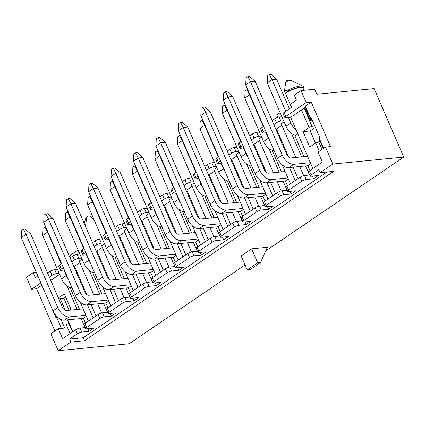 <?xml version="1.0" encoding="UTF-8"?>
<svg xmlns="http://www.w3.org/2000/svg" width="425" height="425" viewBox="0 0 425 425"><rect width="100%" height="100%" fill="white"/><g stroke="black" fill="none" stroke-linecap="round" stroke-linejoin="round"><path stroke-width="0.64" d="M101.655 312.997L97.697 303.848M93.776 294.785L79.183 261.067L82.052 259.117M89.436 270.672L99.625 294.212M103.546 303.275L107.477 312.354L102.462 312.848L104.189 316.837L111.499 316.12L116.285 312.864L108.975 313.581A3.368 0.834 -23.4 0 1 108.131 313.395A3.368 0.834 -23.4 0 1 109.071 312.269L122.241 303.317A3.368 0.834 -23.4 0 1 126.634 301.58L133.944 300.863L138.731 297.606L131.426 298.323A3.368 0.834 -23.4 0 1 130.581 298.132A3.368 0.834 -23.4 0 1 131.522 297.006L144.686 288.054A3.368 0.834 -23.4 0 1 149.085 286.317L156.389 285.6L161.181 282.343L153.871 283.061A3.368 0.834 -23.4 0 1 153.027 282.875A3.368 0.834 -23.4 0 1 153.967 281.748L167.137 272.797A3.368 0.834 -23.4 0 1 171.53 271.06L178.84 270.337L183.627 267.086L176.317 267.803A3.368 0.834 -23.4 0 1 175.472 267.612A3.368 0.834 -23.4 0 1 176.412 266.486L189.582 257.534A3.368 0.834 -23.4 0 1 193.975 255.797L201.285 255.08L206.072 251.823L198.767 252.54A3.368 0.834 -23.4 0 1 197.917 252.354A3.368 0.834 -23.4 0 1 198.857 251.228L212.027 242.271A3.368 0.834 -23.4 0 1 216.421 240.534L223.731 239.817L228.517 236.56L221.212 237.283A3.368 0.834 -23.4 0 1 220.368 237.092A3.368 0.834 -23.4 0 1 221.308 235.965L234.478 227.014A3.368 0.834 -23.4 0 1 238.871 225.277L246.176 224.559L250.968 221.303L243.658 222.02A3.368 0.834 -23.4 0 1 242.813 221.829A3.368 0.834 -23.4 0 1 243.753 220.702L256.923 211.751A3.368 0.834 -23.4 0 1 261.317 210.014L268.627 209.297L273.413 206.04L266.103 206.757A3.368 0.834 -23.4 0 1 265.258 206.571A3.368 0.834 -23.4 0 1 266.199 205.445L279.368 196.493A3.368 0.834 -23.4 0 1 283.762 194.756L291.072 194.039L295.858 190.782L288.554 191.5A3.368 0.834 -23.4 0 1 287.704 191.308A3.368 0.834 -23.4 0 1 288.649 190.182L301.814 181.231A3.368 0.834 -23.4 0 1 306.212 179.493L313.517 178.776L318.309 175.52L310.999 176.237A3.368 0.834 -23.4 0 1 310.154 176.051A3.368 0.834 -23.4 0 1 311.095 174.925L318.798 169.681L320.094 172.678L332.817 164.029L403.75 157.064L374.122 88.602L316.8 94.228L314.643 89.239L301.027 90.578L306.212 102.552L285.786 116.439L284.059 112.45A3.368 0.834 156.6 0 0 283.119 113.576L284.846 117.566A3.368 0.834 -23.4 0 1 285.786 116.439M124.1 297.734L120.142 288.586M116.222 279.528L101.628 245.809L104.497 243.86M111.887 255.409L122.071 278.954M125.991 288.012L129.923 297.096L124.907 297.585L126.634 301.58M146.545 282.476L142.587 273.328M138.667 264.265L124.073 230.547L126.942 228.597M134.332 240.146L144.521 263.691M148.442 272.749L152.368 281.833L147.353 282.328L149.085 286.317M168.996 267.213L165.033 258.065M161.117 249.008L146.524 215.284L149.387 213.334M156.777 224.889L166.967 248.434M170.887 257.492L174.818 266.571L169.803 267.065L171.53 271.06M191.441 251.951L187.483 242.803M183.563 233.745L168.969 200.026L171.838 198.077M179.228 209.626L189.412 233.171M193.333 242.229L197.264 251.313L192.249 251.802L193.975 255.797M213.887 236.693L209.929 227.545M206.008 218.487L191.415 184.763L194.283 182.814M201.673 194.368L211.863 217.908M215.783 226.971L219.709 236.05L214.694 236.544L216.421 240.534M236.332 221.43L232.374 212.282M228.453 203.224L213.865 169.506L216.729 167.556M224.118 179.106L234.308 202.651M238.228 211.708L242.16 220.793L237.139 221.282L238.871 225.277M258.783 206.173L254.825 197.025M250.904 187.962L236.311 154.243L239.179 152.293M246.564 163.843L256.753 187.388M260.674 196.451L264.605 205.53L259.59 206.024L261.317 210.014M281.228 190.91L277.27 181.762M273.349 172.704L258.756 138.98L261.625 137.036M269.014 148.585L279.198 172.13M283.119 181.188L287.05 190.267L282.035 190.761L283.762 194.756M303.673 175.647L299.715 166.504M295.795 157.441L281.201 123.723L284.07 121.773M291.46 133.322L301.649 156.867M305.57 165.925L309.496 175.01L304.481 175.504L306.212 179.493M79.475 309.251L70.438 288.368L71.873 287.39M101.92 293.988L92.884 273.105L94.323 272.127M124.366 278.726L115.329 257.848L116.769 256.87M146.811 263.468L137.774 242.585L139.214 241.607M169.262 248.205L160.225 227.327L161.659 226.35M191.707 232.948L182.67 212.064L184.11 211.087M214.152 217.685L205.116 196.802L206.555 195.824M236.597 202.422L227.566 181.544L229.001 180.567M259.048 187.165L250.012 166.281L251.451 165.304M281.493 171.902L272.457 151.024L273.897 150.046M85.483 323.138L83.39 318.309L86.333 316.306M87.895 328.711L89.048 331.383L93.84 328.127L86.53 328.844A3.368 0.834 -23.4 0 1 85.685 328.652A3.368 0.834 -23.4 0 1 86.626 327.526L99.795 318.575A3.368 0.834 -23.4 0 1 104.189 316.837M327.048 171.998L83.252 337.737L69.642 339.076L77.35 333.837A3.368 0.834 -23.4 0 1 81.743 332.1L89.048 331.383M69.642 339.076L70.938 342.072L58.214 350.715L50.873 333.752L58.283 328.716L62.602 338.693L75.618 329.842A3.368 0.834 -23.4 0 1 80.017 328.105L81.743 332.1M66.991 285.929L77.18 309.474M81.101 318.532L85.032 327.617L80.017 328.105M59.601 274.38L50.772 280.383M58.374 297.946L64.334 293.893L71.033 309.363L69.801 310.197M67.724 319.844L72.861 331.718M57.428 269.354L54.708 269.625A3.368 0.834 156.6 0 0 50.315 271.363L52.041 275.352L49.374 277.164M40.896 282.928L31.615 289.239L26.43 277.265L33.166 272.685L35.323 277.674L37.873 275.942M50.315 271.363L47.648 273.169M59.155 273.349L56.435 273.615A3.368 0.834 -23.4 0 0 52.041 275.352M54.915 331.006L36.63 288.745L31.615 289.239M36.63 288.745L41.868 285.186M107.929 307.881L105.841 303.046L108.779 301.049M110.341 313.448L111.499 316.12M85.685 328.652L83.959 324.663A3.368 0.834 -23.4 0 1 84.899 323.537L98.069 314.585A3.368 0.834 -23.4 0 1 102.462 312.848M87.476 304.853L93.139 317.932M88.427 321.141L80.213 302.164M79.873 254.097L77.153 254.363A3.368 0.834 156.6 0 0 72.76 256.1L70.098 257.911M61.614 263.675L59.59 265.051A3.368 0.834 156.6 0 0 58.65 266.178L60.377 270.173A3.368 0.834 -23.4 0 1 61.317 269.046L59.59 265.051M72.76 256.1L74.487 260.095L71.825 261.901M63.341 267.67L61.317 269.046M64.372 270.05L61.221 270.358A3.368 0.834 -23.4 0 1 60.377 270.173M79.879 262.677L74.534 266.31L73.764 266.385M81.605 258.087L78.88 258.358A3.368 0.834 -23.4 0 0 74.487 260.095M130.379 292.618L128.286 287.789L131.229 285.786M132.786 298.191L133.944 300.863M108.131 313.395L106.404 309.4A3.368 0.834 -23.4 0 1 107.344 308.274L120.514 299.322A3.368 0.834 -23.4 0 1 124.907 297.585M109.926 289.59L115.584 302.674M110.872 305.878L102.659 286.902M102.324 238.834L99.599 239.105A3.368 0.834 156.6 0 0 95.205 240.842L92.544 242.648M84.06 248.418L82.036 249.794A3.368 0.834 156.6 0 0 81.095 250.92L82.822 254.91A3.368 0.834 -23.4 0 1 83.762 253.783L82.036 249.794M95.205 240.842L96.932 244.832L94.27 246.643M85.786 252.407L83.762 253.783M86.817 254.793L83.672 255.101A3.368 0.834 -23.4 0 1 82.822 254.91M102.324 247.419L96.98 251.053L96.209 251.127M104.051 242.829L101.325 243.095A3.368 0.834 -23.4 0 0 96.932 244.832M152.825 277.355L150.732 272.526L153.675 270.528M155.237 282.928L156.389 285.6M130.581 298.132L128.849 294.142A3.368 0.834 -23.4 0 1 129.79 293.016L142.959 284.065A3.368 0.834 -23.4 0 1 147.353 282.328M132.372 274.327L138.035 287.412M133.317 290.62L125.109 271.644M124.769 223.577L122.044 223.842A3.368 0.834 156.6 0 0 117.651 225.579L114.989 227.391M106.505 233.155L104.486 234.531A3.368 0.834 156.6 0 0 103.541 235.657L105.272 239.652A3.368 0.834 -23.4 0 1 106.213 238.526L104.486 234.531M117.651 225.579L119.382 229.569L116.716 231.381M108.237 237.15L106.213 238.526M109.267 239.53L106.117 239.838A3.368 0.834 -23.4 0 1 105.272 239.652M124.775 232.156L119.43 235.79L118.66 235.864M126.496 227.566L123.776 227.832A3.368 0.834 -23.4 0 0 119.382 229.569M175.27 262.098L173.182 257.263L176.12 255.266M177.682 267.665L178.84 270.337M153.027 282.875L151.3 278.88A3.368 0.834 -23.4 0 1 152.24 277.753L165.41 268.802A3.368 0.834 -23.4 0 1 169.803 267.065M154.817 259.069L160.48 272.154M155.768 275.358L147.555 256.381M147.215 208.314L144.495 208.579A3.368 0.834 156.6 0 0 140.101 210.317L137.434 212.128M128.956 217.898L126.932 219.273A3.368 0.834 156.6 0 0 125.991 220.4L127.718 224.389A3.368 0.834 -23.4 0 1 128.658 223.263L126.932 219.273M140.101 210.317L141.828 214.312L139.166 216.123M130.682 221.887L128.658 223.263M131.713 224.267L128.562 224.581A3.368 0.834 -23.4 0 1 127.718 224.389M147.22 216.893L141.876 220.527L141.105 220.607M148.941 212.309L146.221 212.574A3.368 0.834 -23.4 0 0 141.828 214.312M197.715 246.835L195.627 242.006L198.571 240.003M200.127 252.407L201.285 255.08M175.472 267.612L173.745 263.622A3.368 0.834 -23.4 0 1 174.686 262.496L187.855 253.539A3.368 0.834 -23.4 0 1 192.249 251.802M177.262 243.807L182.925 256.891M178.213 260.095L170 241.118M169.665 193.051L166.94 193.322A3.368 0.834 156.6 0 0 162.547 195.059L159.885 196.871M151.401 202.635L149.377 204.011A3.368 0.834 156.6 0 0 148.437 205.137L150.163 209.127A3.368 0.834 -23.4 0 1 151.103 208L149.377 204.011M162.547 195.059L164.273 199.049L161.612 200.86M153.127 206.63L151.103 208M154.158 209.01L151.008 209.318A3.368 0.834 -23.4 0 1 150.163 209.127M169.665 201.636L164.321 205.27L163.551 205.344M171.392 197.046L168.667 197.312A3.368 0.834 -23.4 0 0 164.273 199.049M220.166 231.577L218.073 226.743L221.016 224.745M222.572 237.145L223.731 239.817M197.917 252.354L196.191 248.359A3.368 0.834 -23.4 0 1 197.131 247.233L210.301 238.282A3.368 0.834 -23.4 0 1 214.694 236.544M199.713 228.549L205.371 241.634M200.658 244.837L192.445 225.861M192.111 177.793L189.385 178.059A3.368 0.834 156.6 0 0 184.992 179.796L182.33 181.608M173.846 187.377L171.822 188.748A3.368 0.834 156.6 0 0 170.882 189.874L172.608 193.869A3.368 0.834 -23.4 0 1 173.554 192.743L171.822 188.748M184.992 179.796L186.718 183.791L184.057 185.597M175.573 191.367L173.554 192.743M176.603 193.747L173.458 194.055A3.368 0.834 -23.4 0 1 172.608 193.869M192.111 186.373L186.766 190.007L185.996 190.087M193.837 181.783L191.117 182.054A3.368 0.834 -23.4 0 0 186.718 183.791M242.611 216.314L240.518 211.485L243.461 209.482M245.023 221.887L246.176 224.559M220.368 237.092L218.636 233.102A3.368 0.834 -23.4 0 1 219.582 231.976L232.746 223.019A3.368 0.834 -23.4 0 1 237.139 221.282M222.158 213.286L227.821 226.371M223.104 229.574L214.896 210.598M214.556 162.531L211.836 162.802A3.368 0.834 156.6 0 0 207.437 164.539L204.776 166.345M196.297 172.114L194.273 173.49A3.368 0.834 156.6 0 0 193.333 174.617L195.059 178.606A3.368 0.834 -23.4 0 1 195.999 177.48L194.273 173.49M207.437 164.539L209.169 168.528L206.502 170.34M198.023 176.104L195.999 177.48M199.054 178.489L195.904 178.798A3.368 0.834 -23.4 0 1 195.059 178.606M214.561 171.116L209.217 174.749L208.447 174.824M216.282 166.526L213.562 166.791A3.368 0.834 -23.4 0 0 209.169 168.528M265.057 201.057L262.969 196.222L265.907 194.225M267.468 206.624L268.627 209.297M242.813 221.829L241.087 217.839A3.368 0.834 -23.4 0 1 242.027 216.713L255.197 207.761A3.368 0.834 -23.4 0 1 259.59 206.024M244.603 198.029L250.267 211.108M245.554 214.317L237.341 195.341M237.001 147.273L234.281 147.539A3.368 0.834 156.6 0 0 229.888 149.276L227.226 151.087M218.742 156.852L216.718 158.227A3.368 0.834 156.6 0 0 215.778 159.354L217.504 163.349A3.368 0.834 -23.4 0 1 218.445 162.222L216.718 158.227M229.888 149.276L231.614 153.266L228.953 155.077M220.469 160.847L218.445 162.222M221.499 163.227L218.349 163.535A3.368 0.834 -23.4 0 1 217.504 163.349M237.007 155.853L231.662 159.487L230.892 159.561M238.733 151.263L236.008 151.534A3.368 0.834 -23.4 0 0 231.614 153.266M287.502 185.794L285.414 180.965L288.357 178.962M289.914 191.367L291.072 194.039M265.258 206.571L263.532 202.576A3.368 0.834 -23.4 0 1 264.472 201.45L277.642 192.498A3.368 0.834 -23.4 0 1 282.035 190.761M267.049 182.766L272.712 195.851M268 199.054L259.787 180.078M259.452 132.01L256.727 132.276A3.368 0.834 156.6 0 0 252.333 134.013L249.672 135.825M241.188 141.594L239.163 142.97A3.368 0.834 156.6 0 0 238.223 144.096L239.95 148.086A3.368 0.834 -23.4 0 1 240.89 146.96L239.163 142.97M252.333 134.013L254.06 138.008L251.398 139.82M242.914 145.584L240.89 146.96M243.945 147.964L240.794 148.277A3.368 0.834 -23.4 0 1 239.95 148.086M259.452 140.595L254.107 144.229L253.337 144.303M261.178 136.005L258.453 136.271A3.368 0.834 -23.4 0 0 254.06 138.008M303.939 156.644L294.902 135.761L297.845 133.763M309.953 170.531L307.859 165.702L310.803 163.705M312.364 176.104L313.517 178.776M287.704 191.308L285.977 187.319A3.368 0.834 -23.4 0 1 286.918 186.192L300.087 177.241A3.368 0.834 -23.4 0 1 304.481 175.504M289.499 167.503L295.163 180.588M290.445 183.791L282.232 164.815M281.897 116.753L279.172 117.018A3.368 0.834 156.6 0 0 274.778 118.756L272.117 120.567M263.633 126.331L261.609 127.707A3.368 0.834 156.6 0 0 260.668 128.833L262.4 132.828A3.368 0.834 -23.4 0 1 263.341 131.702L261.609 127.707M274.778 118.756L276.505 122.745L273.843 124.557M265.365 130.326L263.341 131.702M266.395 132.706L263.245 133.014A3.368 0.834 -23.4 0 1 262.4 132.828M281.902 125.332L276.558 128.966L275.788 129.041M283.624 120.743L280.904 121.008A3.368 0.834 -23.4 0 0 276.505 122.745M260.536 262.507L250.065 269.631L247.196 269.912L241.15 255.94L251.627 248.816L267.389 247.27L260.536 262.507L257.672 262.788L251.627 248.816M320.094 172.678L333.71 171.339L84.548 340.733L70.938 342.072M58.214 350.715L129.152 343.751L245.055 264.956M265.768 250.872L403.75 157.064M310.154 176.051L308.428 172.056A3.368 0.834 -23.4 0 1 309.368 170.93L322.384 162.079L318.065 152.102L325.476 147.066L332.817 164.029M285.759 82.147A3.469 0.861 -23.4 0 1 291.019 80.421C289.494 79.757 287.98 79.905 286.477 80.872A4.085 2.417 -124.2 0 0 285.759 82.147L284.458 91.062L291.518 107.376M280.144 112.694L276.856 114.931L277.886 117.3M303.386 89.287A12.346 3.055 156.6 0 0 303.912 87.672L303.482 86.673A12.346 3.055 156.6 0 0 302.977 86.195A12.346 3.055 156.6 0 0 288.416 89.951L284.458 91.062M288.416 89.951L288.846 90.95L285.414 93.277A11.225 2.778 156.6 0 1 296.135 88.32A11.225 2.778 156.6 0 1 302.882 88.118L303.827 90.302M303.912 87.672A12.346 3.055 156.6 0 0 288.846 90.95M323.26 148.569L319.334 139.49L319.398 138.614L323.606 148.336M306.212 102.552L311.228 102.058L305.315 106.08L305.251 106.957L310.696 119.531L311.955 119.404M312.896 168.534L290.705 117.263L301.479 109.937L304.412 108.779L312.008 126.342L309.081 127.5L301.479 109.937M319.35 151.226L315.775 142.97L309.713 147.093L303.02 131.623L309.081 127.5M320.269 141.658L318.707 141.812L322.001 149.425M304.709 107.743L310.138 120.286L312.248 120.078M305.394 107.275L302.977 108.917L304.412 108.779M314.84 126.066L312.008 126.342M311.228 102.058L330.491 146.572L325.476 147.066M78.189 250.203L77.828 250.24L79.512 254.129M94.031 219.672L91.162 217.026A4.085 2.417 55.8 0 0 88.57 215.889L88.172 215.932A4.085 2.417 55.8 0 0 87.449 216.182A4.085 2.417 55.8 0 0 86.732 217.462L85.446 226.249M77.828 250.24L70.348 255.324L71.156 257.189M61.025 319.52L64.733 328.084L58.283 328.716M70.104 333.593L66.3 324.806L68.717 323.165M60.228 298.69L65.243 310.282M72.521 331.952L67.299 319.887M69.11 310.266L63.947 298.329L58.756 298.839M301.027 90.578L294.297 95.152L296.453 100.146L290.472 104.215L291.763 107.206L284.059 112.45M47.573 272.993L47.972 272.951M36.327 272.377L33.166 272.685M290.705 117.263L285.69 117.757A3.368 0.834 -23.4 0 1 284.846 117.566M61.439 328.403L56.621 317.263L55.946 317.725L47.313 297.76M63.947 298.329L65.732 297.112M56.621 317.263L57.29 316.997M310.138 120.286L311.339 119.468M305.315 106.08L310.76 118.655L311.429 118.198L320.067 138.157L319.398 138.614M315.488 143.167L310.186 130.921L303.02 131.623M310.186 130.921L315.403 127.373M315.775 142.97L318.707 141.812M310.696 119.531L310.76 118.655M247.196 269.912L257.672 262.788M83.252 337.737L84.548 340.733M276.558 128.966L288.713 157.064M293.08 167.153L298.047 178.627M254.107 144.229L266.268 172.322M270.635 182.415L275.597 193.89M231.662 159.487L243.822 187.584M248.189 197.673L253.151 209.148M209.217 174.749L221.372 202.842M225.739 212.936L230.706 224.411M186.766 190.007L198.927 218.105M203.293 228.193L208.261 239.668M164.321 205.27L176.481 233.367M180.848 243.456L185.81 254.931M141.876 220.527L154.031 248.625M158.398 258.719L163.365 270.188M119.43 235.79L131.585 263.888M135.952 273.976L140.919 285.451M96.98 251.053L109.14 279.145M113.507 289.239L118.474 300.714M74.534 266.31L86.695 294.408M91.062 304.497L96.023 315.972M296.246 130.066A11.225 6.641 -124.2 0 1 290.79 122.974L288.416 117.486M295.502 135.357A11.225 6.641 -124.2 0 1 285.998 126.23L267.213 82.817L272 79.56L269.349 74.449L271.065 74.285L276.585 79.114L289.43 108.795M285.738 111.308L272 79.56L276.585 79.114M267.213 82.817L267.553 75.671L269.349 74.449M307.859 165.702L288.947 167.562A11.225 6.641 -124.2 0 1 277.461 158.281L245.719 84.931L250.506 81.674L247.849 76.564L249.571 76.394L255.09 81.223L286.838 154.578A4.043 2.391 55.8 0 0 290.971 157.914L307.594 156.283M310.356 162.674L293.733 164.305A11.225 6.641 -124.2 0 1 282.248 155.029L250.506 81.674L255.09 81.223M245.719 84.931L246.054 77.78L247.849 76.564M270.236 141.589A11.225 6.641 -124.2 0 1 268.34 138.237L265.965 132.749M273.057 150.615A11.225 6.641 -124.2 0 1 263.553 141.493L244.768 98.079L249.555 94.823L246.898 89.712L247.754 89.627M263.293 126.565L249.555 94.823L249.98 94.78M244.768 98.079L245.103 90.934L246.898 89.712M285.414 180.965L266.496 182.819A11.225 6.641 -124.2 0 1 255.016 173.543L223.268 100.188L228.06 96.932L225.404 91.821L227.125 91.651L232.645 96.486L264.387 169.835A4.043 2.391 55.8 0 0 268.52 173.177L285.143 171.546M287.911 177.932L271.288 179.562A11.225 6.641 -124.2 0 1 259.803 170.287L228.06 96.932L232.645 96.486M223.268 100.188L223.608 93.043L225.404 91.821M247.791 156.846A11.225 6.641 -124.2 0 1 245.894 153.499L243.52 148.006M250.607 165.877A11.225 6.641 -124.2 0 1 241.108 156.751L222.317 113.337L227.109 110.086L224.453 104.97L225.303 104.89M240.842 141.828L227.109 110.086L227.534 110.043M222.317 113.337L222.657 106.192L224.453 104.97M262.969 196.222L244.051 198.082A11.225 6.641 -124.2 0 1 232.565 188.806L200.823 115.451L205.615 112.195L202.959 107.084L204.68 106.914L210.2 111.743L241.942 185.098A4.043 2.391 55.8 0 0 246.075 188.44L262.698 186.803M265.46 193.194L248.837 194.825A11.225 6.641 -124.2 0 1 237.357 185.55L205.615 112.195L210.2 111.743M200.823 115.451L201.163 108.306L202.959 107.084M225.34 172.109A11.225 6.641 -124.2 0 1 223.449 168.757L221.074 163.269M228.161 181.135A11.225 6.641 -124.2 0 1 218.657 172.013L199.872 128.6L204.659 125.343L202.008 120.233L202.858 120.147M218.397 157.085L204.659 125.343L205.089 125.301M199.872 128.6L200.212 121.454L202.008 120.233M240.518 211.485L221.606 213.339A11.225 6.641 -124.2 0 1 210.12 204.064L178.378 130.709L183.164 127.457L180.513 122.342L182.229 122.177L187.754 127.006L219.497 200.361A4.043 2.391 55.8 0 0 223.63 203.697L240.252 202.066M243.015 208.452L226.392 210.088A11.225 6.641 -124.2 0 1 214.912 200.807L183.164 127.457L187.754 127.006M178.378 130.709L178.718 123.563L180.513 122.342M202.895 187.367A11.225 6.641 -124.2 0 1 201.004 184.02L198.624 178.532M205.716 196.398A11.225 6.641 -124.2 0 1 196.212 187.276L177.427 143.863L182.213 140.606L179.557 135.495L180.413 135.41M195.952 172.348L182.213 140.606L182.638 140.563M177.427 143.863L177.762 136.712L179.557 135.495M218.073 226.743L199.16 228.602A11.225 6.641 -124.2 0 1 187.675 219.327L155.933 145.972L160.719 142.715L158.063 137.604L159.784 137.434L165.304 142.263L197.046 215.618A4.043 2.391 55.8 0 0 201.184 218.96L217.807 217.329M220.57 223.715L203.947 225.346A11.225 6.641 -124.2 0 1 192.461 216.07L160.719 142.715L165.304 142.263M155.933 145.972L156.267 138.826L158.063 137.604M180.45 202.629A11.225 6.641 -124.2 0 1 178.553 199.277L176.178 193.789M183.271 211.661A11.225 6.641 -124.2 0 1 173.767 202.534L154.982 159.12L159.768 155.863L157.112 150.753L157.962 150.668M173.506 187.606L159.768 155.863L160.193 155.821M154.982 159.12L155.316 151.975L157.112 150.753M195.627 242.006L176.71 243.86A11.225 6.641 -124.2 0 1 165.229 234.584L133.482 161.229L138.274 157.978L135.618 152.867L137.339 152.697L142.858 157.526L174.601 230.881A4.043 2.391 55.8 0 0 178.734 234.218L195.357 232.587M198.124 238.972L181.502 240.608A11.225 6.641 -124.2 0 1 170.016 231.327L138.274 157.978L142.858 157.526M133.482 161.229L133.822 154.084L135.618 152.867M158.004 217.892A11.225 6.641 -124.2 0 1 156.108 214.54L153.733 209.052M160.82 226.918A11.225 6.641 -124.2 0 1 151.321 217.797L132.531 174.383L137.323 171.126L134.667 166.016L135.517 165.931M151.056 202.868L137.323 171.126L137.748 171.084M132.531 174.383L132.871 167.238L134.667 166.016M173.182 257.263L154.264 259.123A11.225 6.641 -124.2 0 1 142.779 249.847L111.037 176.492L115.828 173.235L113.172 168.125L114.888 167.955L120.413 172.784L152.155 246.139A4.043 2.391 55.8 0 0 156.288 249.48L172.911 247.849M175.674 254.235L159.051 255.866A11.225 6.641 -124.2 0 1 147.571 246.59L115.828 173.235L120.413 172.784M111.037 176.492L111.377 169.347L113.172 168.125M135.554 233.15A11.225 6.641 -124.2 0 1 133.662 229.803L131.288 224.31M138.375 242.181A11.225 6.641 -124.2 0 1 128.871 233.054L110.086 189.64L114.872 186.389L112.221 181.273L113.071 181.193M128.61 218.131L114.872 186.389L115.302 186.347M110.086 189.64L110.426 182.495L112.221 181.273M150.732 272.526L131.819 274.385A11.225 6.641 -124.2 0 1 120.333 265.104L88.591 191.755L93.378 188.498L90.727 183.387L92.443 183.218L97.963 188.047L129.71 261.402A4.043 2.391 55.8 0 0 133.843 264.743L150.466 263.107M153.228 269.498L136.606 271.129A11.225 6.641 -124.2 0 1 125.12 261.853L93.378 188.498L97.963 188.047M88.591 191.755L88.926 184.604L90.727 183.387M113.108 248.413A11.225 6.641 -124.2 0 1 111.212 245.06L108.837 239.572M115.929 257.438A11.225 6.641 -124.2 0 1 106.425 248.317L87.64 204.903L92.427 201.647L89.771 196.536L90.626 196.451M106.165 233.389L92.427 201.647L92.852 201.604M87.64 204.903L87.975 197.758L89.771 196.536M128.286 287.789L109.368 289.643A11.225 6.641 -124.2 0 1 97.888 280.367L66.146 207.012L70.933 203.756L68.276 198.645L69.998 198.475L75.517 203.309L107.259 276.659A4.043 2.391 55.8 0 0 111.398 280.001L128.021 278.37M130.783 284.755L114.16 286.386A11.225 6.641 -124.2 0 1 102.675 277.111L70.933 203.756L75.517 203.309M66.146 207.012L66.481 199.867L68.276 198.645M90.663 263.67A11.225 6.641 -124.2 0 1 88.767 260.323L86.392 254.83M93.479 272.701A11.225 6.641 -124.2 0 1 83.98 263.574L65.19 220.166L69.982 216.909L67.325 211.799L68.175 211.714M83.714 248.652L69.982 216.909L70.407 216.867M65.19 220.166L65.53 213.015L67.325 211.799M105.841 303.046L86.923 304.906A11.225 6.641 -124.2 0 1 75.438 295.63L43.695 222.275L48.487 219.018L45.831 213.908L47.552 213.738L53.072 218.567L84.814 291.922A4.043 2.391 55.8 0 0 88.947 295.263L105.57 293.627M108.338 300.018L91.715 301.649A11.225 6.641 -124.2 0 1 80.229 292.373L48.487 219.018L53.072 218.567M43.695 222.275L44.035 215.13L45.831 213.908M68.213 278.933A11.225 6.641 -124.2 0 1 66.321 275.581L63.947 270.093M71.033 287.959A11.225 6.641 -124.2 0 1 61.529 278.837L42.744 235.423L47.536 232.167L44.88 227.056L45.73 226.971M61.269 263.909L47.536 232.167L47.961 232.124M42.744 235.423L43.084 228.278L44.88 227.056M83.39 318.309L64.478 320.163A11.225 6.641 -124.2 0 1 52.992 310.888L21.25 237.532L26.037 234.281L23.386 229.165L25.102 229.001L30.627 233.83L62.369 307.185A4.043 2.391 55.8 0 0 66.502 310.521L83.125 308.89M85.887 315.276L69.264 316.912A11.225 6.641 -124.2 0 1 57.784 307.631L26.037 234.281L30.627 233.83M21.25 237.532L21.59 230.387L23.386 229.165M75.618 329.842L77.35 333.837M86.626 327.526L84.899 323.537M98.069 314.585L99.795 318.575M109.071 312.269L107.344 308.274M120.514 299.322L122.241 303.317M131.522 297.006L129.79 293.016M142.959 284.065L144.686 288.054M153.967 281.748L152.24 277.753M165.41 268.802L167.137 272.797M176.412 266.486L174.686 262.496M187.855 253.539L189.582 257.534M198.857 251.228L197.131 247.233M210.301 238.282L212.027 242.271M221.308 235.965L219.582 231.976M232.746 223.019L234.478 227.014M243.753 220.702L242.027 216.713M255.197 207.761L256.923 211.751M266.199 205.445L264.472 201.45M277.642 192.498L279.368 196.493M288.649 190.182L286.918 186.192M300.087 177.241L301.814 181.231M311.095 174.925L309.368 170.93M84.208 223.385L85.76 218.423A3.469 0.861 -23.4 0 1 86.732 217.462M279.172 117.018L280.904 121.008M256.727 132.276L258.453 136.271M234.281 147.539L236.008 151.534M211.836 162.802L213.562 166.791M189.385 178.059L191.117 182.054M166.94 193.322L168.667 197.312M144.495 208.579L146.221 212.574M122.044 223.842L123.776 227.832M99.599 239.105L101.325 243.095M77.153 254.363L78.88 258.358M54.708 269.625L56.435 273.615M285.998 126.23L290.79 122.974M288.947 167.562L293.733 164.305M277.461 158.281L282.248 155.029M263.553 141.493L268.34 138.237M266.496 182.819L271.288 179.562M255.016 173.543L259.803 170.287M241.108 156.751L245.894 153.499M244.051 198.082L248.837 194.825M232.565 188.806L237.357 185.55M218.657 172.013L223.449 168.757M221.606 213.339L226.392 210.088M210.12 204.064L214.912 200.807M196.212 187.276L201.004 184.02M199.16 228.602L203.947 225.346M187.675 219.327L192.461 216.07M173.767 202.534L178.553 199.277M176.71 243.86L181.502 240.608M165.229 234.584L170.016 231.327M151.321 217.797L156.108 214.54M154.264 259.123L159.051 255.866M142.779 249.847L147.571 246.59M128.871 233.054L133.662 229.803M131.819 274.385L136.606 271.129M120.333 265.104L125.12 261.853M106.425 248.317L111.212 245.06M109.368 289.643L114.16 286.386M97.888 280.367L102.675 277.111M83.98 263.574L88.767 260.323M86.923 304.906L91.715 301.649M75.438 295.63L80.229 292.373M61.529 278.837L66.321 275.581M64.478 320.163L69.264 316.912M52.992 310.888L57.784 307.631M291.019 80.421L302.977 86.195M85.76 218.423L87.449 216.182"/></g></svg>
